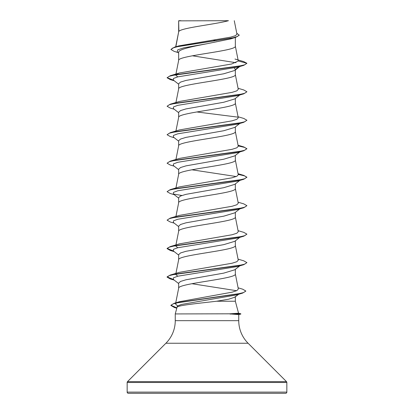 <?xml version="1.0" encoding="UTF-8"?>
<svg xmlns="http://www.w3.org/2000/svg" width="414" height="414" viewBox="0 0 414 414"><rect width="100%" height="100%" fill="white"/><g stroke="black" fill="none" stroke-linecap="round" stroke-linejoin="round"><path stroke-width="0.62" d="M238.547 313.196L240.839 313.812L229.786 313.812L238.552 313.217L235.343 301.237L216.579 301.237C198.679 303.343 176.737 305.392 177.011 307.379L175.257 313.931L229.786 313.812M127.155 392.105A1.195 1.195 0 0 0 128.356 393.3L285.644 393.3A1.195 1.195 0 0 0 286.845 392.105L127.155 392.105L127.155 382.484A1.195 1.195 0 0 1 127.507 381.641L165.9 343.247A31.935 31.935 0 0 0 175.257 320.664L175.257 313.931M230.039 313.931L238.743 314.593L238.743 320.664A31.935 31.935 0 0 0 248.1 343.247L286.493 381.641A1.195 1.195 0 0 1 286.845 382.484L286.845 392.105M178.879 20.85L228.45 20.7C215.834 24.266 181.239 27.836 178.879 31.402L178.657 20.85L178.657 31.899M175.841 46.772L178.657 31.971M178.108 52.568L174.18 51.383L170.92 49.452L172.902 47.936L178.569 46.425L235.726 37.348L230.872 38.859L207 43.729C191.848 46.596 178.268 49.463 178.657 52.33L178.657 60.377M235.343 37.462L235.343 46.213C237.098 50.958 176.902 55.704 178.657 60.449M239.799 66.514L234.748 70.458L223.736 73.785L185.958 80.44L180.545 82.101L178.657 83.768L178.657 88.855M235.343 69.992L235.343 74.691C237.098 79.436 176.902 84.182 178.657 88.927M239.799 94.987L234.748 98.936L223.726 102.263L185.953 108.918L180.54 110.579L178.657 112.246L178.657 117.333M235.343 98.47L235.343 103.164C237.098 107.909 176.902 112.66 178.657 117.405M240.192 123.16L234.748 127.414L223.731 130.741L185.958 137.391L180.545 139.057L178.657 140.719L178.657 145.811M235.343 126.948L235.343 131.642C237.098 136.387 176.902 141.138 178.657 145.883M240.192 151.638L234.748 155.892L223.726 159.219L185.953 165.874L180.54 167.535L178.657 169.197L178.657 174.289M235.343 155.421L235.343 160.12C237.098 164.865 176.902 169.611 178.657 174.361M240.192 180.116L234.748 184.37L223.726 187.697L185.953 194.347L180.545 196.013L178.657 197.675L178.657 202.762M235.343 183.899L235.343 188.598C237.098 193.343 176.902 198.089 178.657 202.834M240.192 208.589L234.748 212.843L223.741 216.17L185.964 222.825L180.545 224.486L178.657 226.153L178.657 231.24M235.343 212.377L235.343 217.076C237.098 221.821 176.902 226.567 178.657 231.312M234.743 241.321L223.726 244.648L185.953 251.303L180.54 252.964L178.657 254.631L178.657 259.718M235.343 240.855L235.343 245.554C237.098 250.299 176.902 255.045 178.657 259.79M239.799 265.855L234.748 269.799L223.731 273.126L185.958 279.781L180.545 281.442L178.657 283.109L178.657 288.196M235.343 269.333L235.343 274.032C237.098 278.777 176.902 283.523 178.657 288.268M213.401 40.127L216.522 40.644M234.262 68.01L235.343 69.526L239.494 66.343M235.343 296.838L235.343 301.237M170.92 49.452L174.47 47.175L178.977 45.84L230.717 37.136L235.494 35.656L236.953 34.171L234.272 20.7M235.343 296.496L234.909 297.174L228.668 299.203L216.579 301.237M236.021 62.716L192.381 55.786M178.657 52.997L177.244 51.885L177.725 49.846L183.93 47.807L207 43.729M235.726 37.348L239.225 35.231L236.761 33.203M178.657 21.207L178.807 20.7L180.965 20.7M178.657 84.228L173.368 80.099L173.45 78.484L177.756 76.869L237.584 67.171L243.758 65.35L246.92 63.295L243.665 61.582L235.002 59.042M174.47 47.175L232.078 38.041L237.403 36.515L239.225 34.993M176.219 74.406L179.479 72.973L170.242 75.721L237.91 66.4L244.602 64.848L246.92 63.295L238.283 60.982L235.328 46.068M177.616 305.894L175.515 303.99L176.467 302.944M177.254 302.53L179.593 301.666L232.238 292.155L236.927 290.566L238.335 288.977L235.328 273.887M177.756 276.21L175.727 274.43M238.066 259.143L243.758 260.82L246.92 262.636L244.602 264.189L237.91 265.741L170.242 275.062L179.479 272.319L232.094 263.226L236.839 261.71L238.273 260.194L235.328 245.409M177.756 247.732L175.727 245.957L176.219 245.269M238.066 230.67L243.758 232.347L246.92 234.164L244.602 235.716L237.91 237.269L170.242 246.584L179.479 243.841L232.099 234.748L236.834 233.232L238.273 231.716L235.328 216.931M238.066 202.192L243.758 203.869L246.92 205.686L244.602 207.238L237.91 208.791L170.242 218.106L179.479 215.363L232.094 206.27L236.834 204.754L238.273 203.238L235.328 188.453M238.148 174.144L243.758 175.391L246.92 177.208L244.602 178.76L237.91 180.313L170.242 189.628L179.479 186.885L232.099 177.792L236.834 176.276L238.273 174.76L235.328 159.975M238.148 145.666L243.758 146.913L246.92 148.729L244.602 150.282L237.91 151.834L170.242 161.149L179.479 158.407L232.094 149.314L236.834 147.798L238.273 146.287L235.328 131.497M238.066 116.758L243.758 118.435L246.92 120.251L244.602 121.804L237.91 123.356L170.242 132.677L179.479 129.929L232.094 120.836L236.839 119.32L238.273 117.809L235.328 103.024M238.066 88.28L243.758 89.957L246.92 91.773L244.602 93.326L237.91 94.878L170.242 104.199L179.479 101.451L232.094 92.358L236.834 90.847L238.273 89.331L235.328 74.546M177.756 76.869L175.727 75.089L175.8 74.722M179.479 72.973L231.664 63.989L238.283 60.982M246.92 91.773L243.758 93.828L237.584 95.65L177.756 105.347L173.45 106.962L173.368 108.577L178.657 112.706M240.042 123.191L237.584 124.128L177.756 133.82L173.45 135.44L173.368 137.055L178.657 141.184M240.042 151.669L237.584 152.6L177.756 162.298L173.45 163.918L173.368 165.533L178.657 169.662M191.863 169.792L236.244 176.54M240.042 180.147L237.584 181.078L177.756 190.776L173.45 192.391L173.368 194.011L178.657 198.14M246.92 205.686L243.758 207.735L237.584 209.556L177.756 219.254L173.45 220.869L173.368 222.489L178.657 226.618M246.92 234.164L243.758 236.213L237.584 238.034L177.756 247.732L173.45 249.347L173.368 250.967L178.657 255.091M246.92 262.636L243.758 264.691L237.584 266.512L177.756 276.21L173.45 277.825L173.368 279.44L178.657 283.569M191.863 283.704L236.622 290.716M239.416 293.666L238.795 294.033M245.812 291.135L242.506 293.143L236.28 294.975L181.461 304.45L177.399 306.029L176.949 307.607M243.758 65.35L176.09 74.67L169.398 76.223L167.08 77.775L170.242 79.591L173.808 80.445M243.758 93.828L176.09 103.143L169.398 104.695L167.08 106.248L170.242 108.064L174.201 109.229M246.92 120.251L243.758 122.306L176.09 131.621L169.398 133.173L167.08 134.726L170.242 136.542L174.201 137.707M238.2 145.914L244.503 147.379L246.91 148.849M246.92 148.729L243.758 150.784L176.09 160.099L169.398 161.651L167.08 163.204L170.242 165.02L174.201 166.185M238.2 174.392L244.503 175.857L246.91 177.327M246.92 177.208L243.758 179.262L176.09 188.577L169.398 190.129L167.08 191.682L170.242 193.498L174.201 194.658M243.758 207.735L176.09 217.055L169.398 218.608L167.08 220.16L170.242 221.976L174.201 223.136M243.758 236.213L176.09 245.533L169.398 247.086L167.08 248.638L170.242 250.454L173.808 251.308M243.758 264.691L176.09 274.011L169.398 275.564L167.08 277.116L170.242 278.933L173.808 279.786M242.506 293.143L179.039 302.396L172.985 303.938L170.899 305.48L174.413 307.504L176.809 308.125M170.242 75.721L167.08 77.775M167.09 77.656L173.394 80.119M170.242 104.199L167.08 106.248M196.769 111.956L237.781 117.121M170.242 132.677L167.08 134.726M170.242 161.149L167.08 163.204M170.242 189.628L167.08 191.682M173.394 194.026L181.906 195.486M170.242 218.106L167.08 220.16M170.242 246.584L167.08 248.4L173.394 250.982M170.242 275.062L167.08 276.878L173.394 279.46M238.102 287.823L242.682 289.184L245.823 291.016L243.629 292.548L237.326 294.085L174.206 303.296L170.899 305.247L176.871 307.902M230.039 314.05L240.839 313.812M286.845 382.484L127.155 382.484M286.493 381.641L127.507 381.641M248.1 343.247L165.9 343.247M238.743 320.664L175.257 320.664M175.515 303.99L175.681 303.136M175.733 302.882L178.672 288.123M175.934 273.385L178.672 259.645M175.934 244.907L178.672 231.167M175.934 216.429L178.672 202.694M175.934 187.951L178.672 174.216M175.934 159.473L178.672 145.738M175.934 131L178.672 117.26M175.934 102.522L178.672 88.782M175.852 74.473L178.672 60.304M175.686 46.818L178.672 31.826M176.788 308.207L174.413 307.504M174.201 80.751L170.242 79.591M237.584 124.128L243.758 122.306M237.584 152.6L243.758 150.784M237.584 181.078L243.758 179.262M174.201 251.614L170.242 250.454M174.201 280.092L170.242 278.933M239.799 237.377L234.743 241.326M238.635 294.276L234.909 297.174M179.593 301.666L174.206 303.296M238.066 173.714L243.758 175.391M238.066 145.236L243.758 146.913M238.743 314.609L240.839 314.05"/></g></svg>
